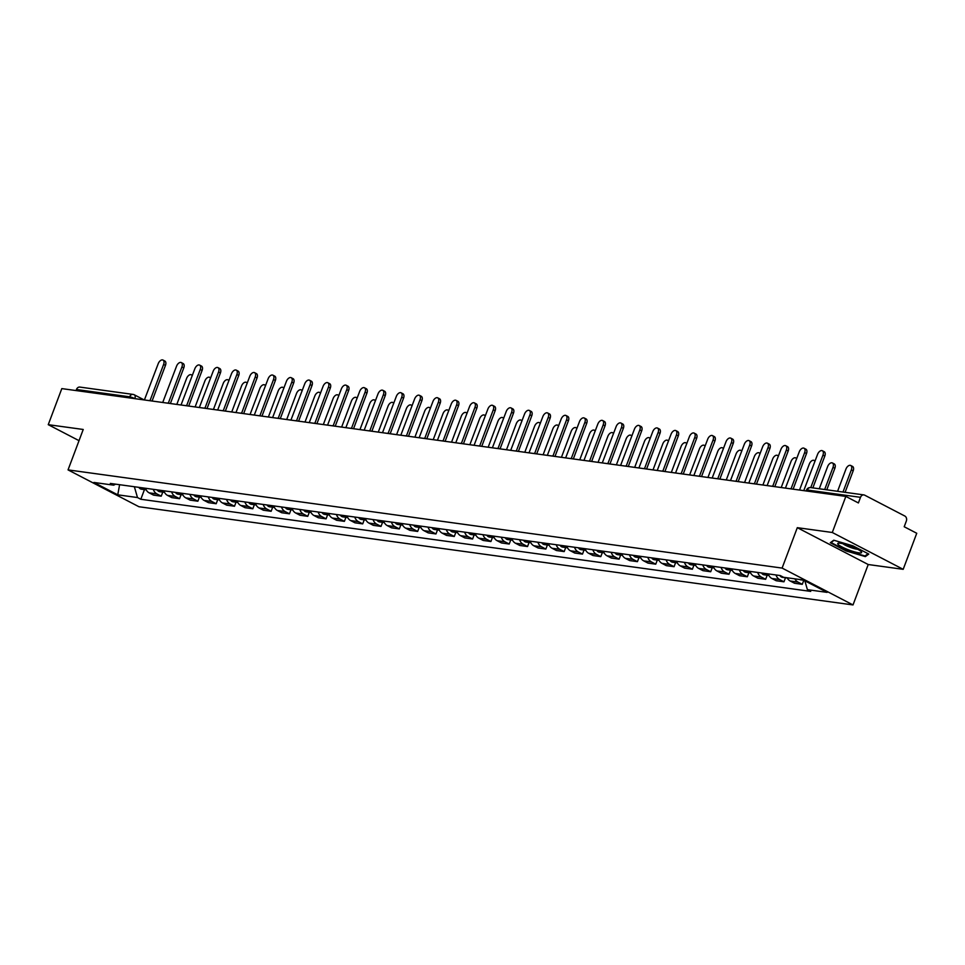 <?xml version="1.0" encoding="UTF-8"?>
<svg xmlns="http://www.w3.org/2000/svg" width="965" height="965" viewBox="0 0 965 965"><rect width="100%" height="100%" fill="white"/><g stroke="black" fill="none" stroke-linecap="round" stroke-linejoin="round"><path stroke-width="1.45" d="M903.192 569.326L832.288 532.487L845.847 496.42L61.808 388.606L48.25 424.672L83.231 429.473L68.045 469.895L138.948 506.734L853.012 604.934L868.211 564.525L903.192 569.326L916.75 533.271L904.205 526.745L906.316 521.124A3.92 3.124 97.8 0 0 904.832 516.034L864.7 495.178A3.92 3.124 97.8 0 0 863.88 494.912A3.92 3.124 97.8 0 0 860.503 497.325L807.319 490.015A3.92 0.651 -159.4 0 0 806.487 490.099L806.161 490.968M832.288 532.487L797.307 527.674L782.108 568.083L68.045 469.895M845.847 496.42L858.392 502.946L860.503 497.325M48.25 424.672L79.034 440.667M76.066 390.56L76.464 389.51A3.92 3.124 -82.2 0 1 79.842 387.086L133.025 394.408A3.92 3.124 97.8 0 0 129.648 396.82L76.464 389.51M145.546 488.278A9.035 7.201 97.8 0 0 149.165 492.862L153.495 495.105L161.239 496.167L156.921 493.923A9.035 7.201 -82.2 0 1 153.302 489.339M162.771 492.114L161.239 496.167M163.869 490.787A9.035 7.201 97.8 0 0 167.488 495.383L171.806 497.626L179.562 498.688L175.232 496.444A9.035 7.201 -82.2 0 1 171.613 491.861M181.082 494.635L179.562 498.688M182.18 493.308A9.035 7.201 97.8 0 0 185.799 497.892L190.129 500.147L197.873 501.209L193.543 498.965A9.035 7.201 -82.2 0 1 189.936 494.37M199.405 497.144L197.873 501.209M200.503 495.829A9.035 7.201 97.8 0 0 204.11 500.413L208.44 502.656L216.184 503.73L211.866 501.486A9.035 7.201 -82.2 0 1 208.247 496.891M217.716 499.665L216.184 503.73M218.814 498.35A9.035 7.201 97.8 0 0 222.433 502.934L226.751 505.178L234.507 506.251L230.177 503.995A9.035 7.201 -82.2 0 1 226.558 499.412M236.027 502.186L234.507 506.251M237.125 500.871A9.035 7.201 97.8 0 0 240.743 505.455L245.074 507.699L252.818 508.76L248.5 506.516A9.035 7.201 -82.2 0 1 244.881 501.933M254.35 504.707L252.818 508.76M255.448 503.38A9.035 7.201 97.8 0 0 259.066 507.976L263.385 510.22L271.141 511.281L266.81 509.038A9.035 7.201 -82.2 0 1 263.192 504.454M272.661 507.228L271.141 511.281M273.758 505.901A9.035 7.201 97.8 0 0 277.377 510.485L281.708 512.741L289.452 513.802L285.121 511.559A9.035 7.201 -82.2 0 1 281.503 506.963M290.972 509.737L289.452 513.802M292.069 508.422A9.035 7.201 97.8 0 0 295.688 513.006L300.019 515.262L307.763 516.323L303.444 514.08A9.035 7.201 -82.2 0 1 299.826 509.484M309.295 512.258L307.763 516.323M310.392 510.943A9.035 7.201 97.8 0 0 314.011 515.527L318.329 517.771L326.086 518.844L321.755 516.589A9.035 7.201 -82.2 0 1 318.136 512.005M327.605 514.779L326.086 518.844M328.703 513.464A9.035 7.201 97.8 0 0 332.322 518.048L336.652 520.292L344.396 521.353L340.066 519.11A9.035 7.201 -82.2 0 1 336.459 514.526M345.928 517.3L344.396 521.353M347.014 515.973A9.035 7.201 97.8 0 0 350.633 520.569L354.963 522.813L362.707 523.874L358.389 521.631A9.035 7.201 -82.2 0 1 354.77 517.047M364.239 519.821L362.707 523.874M365.337 518.495A9.035 7.201 97.8 0 0 368.956 523.078L373.274 525.334L381.03 526.395L376.7 524.152A9.035 7.201 -82.2 0 1 373.081 519.568M382.55 522.342L381.03 526.395M383.648 521.016A9.035 7.201 97.8 0 0 387.267 525.599L391.597 527.855L399.341 528.917L395.023 526.673A9.035 7.201 -82.2 0 1 391.404 522.077M400.873 524.851L399.341 528.917M401.971 523.537A9.035 7.201 97.8 0 0 405.59 528.12L409.908 530.364L417.664 531.438L413.334 529.182A9.035 7.201 -82.2 0 1 409.715 524.598M419.184 527.373L417.664 531.438M420.282 526.058A9.035 7.201 97.8 0 0 423.9 530.641L428.231 532.885L435.975 533.947L431.644 531.703A9.035 7.201 -82.2 0 1 428.026 527.119M437.495 529.894L435.975 533.947M438.593 528.567A9.035 7.201 97.8 0 0 442.211 533.163L446.542 535.406L454.286 536.468L449.967 534.224A9.035 7.201 -82.2 0 1 446.349 529.64M455.818 532.415L454.286 536.468M456.915 531.088A9.035 7.201 97.8 0 0 460.534 535.672L464.853 537.927L472.609 538.989L468.278 536.745A9.035 7.201 -82.2 0 1 464.66 532.161M474.129 534.936L472.609 538.989M475.226 533.609A9.035 7.201 97.8 0 0 478.845 538.193L483.175 540.448L490.92 541.51L486.589 539.266A9.035 7.201 -82.2 0 1 482.97 534.67M492.452 537.445L490.92 541.51M493.537 536.13A9.035 7.201 97.8 0 0 497.156 540.714L501.486 542.957L509.231 544.031L504.912 541.775A9.035 7.201 -82.2 0 1 501.293 537.191M510.762 539.966L509.231 544.031M511.86 538.651A9.035 7.201 97.8 0 0 515.479 543.235L519.797 545.478L527.553 546.54L523.223 544.296A9.035 7.201 -82.2 0 1 519.604 539.712M529.073 542.487L527.553 546.54M530.171 541.16A9.035 7.201 97.8 0 0 533.79 545.756L538.12 547.999L545.864 549.061L541.546 546.817A9.035 7.201 -82.2 0 1 537.927 542.234M547.396 545.008L545.864 549.061M548.494 543.681A9.035 7.201 97.8 0 0 552.113 548.265L556.431 550.52L564.187 551.582L559.857 549.338A9.035 7.201 -82.2 0 1 556.238 544.755M565.707 547.529L564.187 551.582M566.805 546.202A9.035 7.201 97.8 0 0 570.424 550.786L574.742 553.042L582.498 554.103L578.168 551.859A9.035 7.201 -82.2 0 1 574.549 547.264M584.018 550.038L582.498 554.103M585.116 548.723A9.035 7.201 97.8 0 0 588.734 553.307L593.065 555.551L600.809 556.624L596.491 554.368A9.035 7.201 -82.2 0 1 592.872 549.785M602.341 552.559L600.809 556.624M603.439 551.244A9.035 7.201 97.8 0 0 607.057 555.828L611.376 558.072L619.132 559.145L614.802 556.889A9.035 7.201 -82.2 0 1 611.183 552.306M620.652 555.08L619.132 559.145M621.75 553.753A9.035 7.201 97.8 0 0 625.368 558.349L629.699 560.593L637.443 561.654L633.112 559.41A9.035 7.201 -82.2 0 1 629.494 554.827M638.963 557.601L637.443 561.654M640.06 556.274A9.035 7.201 97.8 0 0 643.679 560.858L648.01 563.114L655.754 564.175L651.435 561.932A9.035 7.201 -82.2 0 1 647.817 557.348M657.286 560.122L655.754 564.175M658.383 558.795A9.035 7.201 97.8 0 0 662.002 563.379L666.32 565.635L674.077 566.696L669.746 564.453A9.035 7.201 -82.2 0 1 666.127 559.857M675.597 562.631L674.077 566.696M676.694 561.316A9.035 7.201 97.8 0 0 680.313 565.9L684.643 568.144L692.388 569.217L688.069 566.962A9.035 7.201 -82.2 0 1 684.45 562.378M693.919 565.152L692.388 569.217M695.017 563.837A9.035 7.201 97.8 0 0 698.636 568.421L702.954 570.665L710.698 571.738L706.38 569.483A9.035 7.201 -82.2 0 1 702.761 564.899M712.23 567.673L710.698 571.738M713.328 566.346A9.035 7.201 97.8 0 0 716.947 570.942L721.265 573.186L729.021 574.247L724.691 572.004A9.035 7.201 -82.2 0 1 721.072 567.42M730.541 570.194L729.021 574.247M731.639 568.868A9.035 7.201 97.8 0 0 735.258 573.451L739.588 575.707L747.332 576.768L743.014 574.525A9.035 7.201 -82.2 0 1 739.395 569.941M748.864 572.715L747.332 576.768M749.962 571.389A9.035 7.201 97.8 0 0 753.581 575.972L757.899 578.228L765.655 579.29L761.325 577.046A9.035 7.201 -82.2 0 1 757.706 572.45M767.175 575.224L765.655 579.29M768.273 573.91A9.035 7.201 97.8 0 0 771.891 578.493L776.222 580.737L783.966 581.811L779.636 579.555A9.035 7.201 -82.2 0 1 776.017 574.971M785.486 577.745L783.966 581.811M787.138 577.77A9.035 7.201 97.8 0 0 790.202 581.014L794.533 583.258L802.277 584.332L797.958 582.076A9.035 7.201 -82.2 0 1 794.883 578.843M803.809 580.267L802.277 584.332M134.364 486.734L137.488 497.542L117.754 494.828L93.931 482.452L113.665 485.166L115.619 484.153M137.488 497.542L140.818 499.267L810.733 591.4L807.403 589.663L827.126 592.377L803.302 580.001L783.58 577.287L780.251 575.55L110.324 483.429L113.665 485.166M853.012 604.934L782.108 568.083M868.211 564.525L797.307 527.674M852.976 545.864L833.736 540.195L830.31 542.74L846.112 550.955L865.34 556.612L868.777 554.067L852.976 545.864M144.448 489.593L140.818 499.267M807.403 589.663L804.834 580.797M117.754 494.828L119.612 484.707M865.81 555.394L865.34 556.612M150.045 400.559L163.616 364.444A4.511 2.618 -62.5 0 0 163.001 360.066L164.846 361.019A4.511 2.618 117.5 0 1 165.461 365.397L152.072 401.018M163.001 360.066A4.511 2.618 -62.5 0 0 158.212 363.696L144.412 399.92A3.92 2.28 -62.5 0 0 144.062 399.92M143.097 487.94A4.909 3.908 97.8 0 0 145.655 489.762A4.909 3.908 97.8 0 0 146.185 489.786M138.864 487.349A4.909 3.908 97.8 0 0 141.421 489.183L145.655 489.762M192.192 375.795A4.511 2.618 -62.5 0 0 191.359 374.806A4.511 2.618 -62.5 0 0 186.583 378.437L176.812 404.419M145.088 488.206A4.909 3.908 97.8 0 0 145.908 489.219M168.356 403.081L181.927 366.965A4.511 2.618 -62.5 0 0 181.311 362.587L183.157 363.54A4.511 2.618 117.5 0 1 183.772 367.918L170.383 403.539M181.311 362.587A4.511 2.618 -62.5 0 0 176.535 366.218L162.735 402.441A3.92 2.28 -62.5 0 0 162.385 402.429M186.667 405.59L200.25 369.486A4.511 2.618 -62.5 0 0 199.622 365.108L201.468 366.061A4.511 2.618 117.5 0 1 202.095 370.439L188.706 406.048M199.622 365.108A4.511 2.618 -62.5 0 0 194.846 368.739L181.046 404.962A3.92 2.28 -62.5 0 0 180.696 404.95M847.68 549.531A12.762 2.111 -159.4 0 0 861.323 551.763A12.762 2.111 -159.4 0 0 851.685 546.552A12.762 2.111 -159.4 0 0 838.464 543.174A12.762 2.111 -159.4 0 0 847.68 549.531M842.915 543.729A8.733 1.448 -159.4 0 0 849.116 546.914A8.733 1.448 -159.4 0 0 857.62 549.254M868.078 553.705L864.99 555.997L846.353 550.508L831.046 542.559L834.086 540.291M161.408 490.449A4.909 3.908 97.8 0 0 163.966 492.271A4.909 3.908 97.8 0 0 164.496 492.307M157.186 489.87A4.909 3.908 97.8 0 0 159.744 491.692L163.966 492.271M210.503 378.316A4.511 2.618 -62.5 0 0 209.67 377.327A4.511 2.618 -62.5 0 0 204.894 380.958L195.123 406.941M163.399 490.727A4.909 3.908 97.8 0 0 164.219 491.728M179.719 492.97A4.909 3.908 97.8 0 0 182.276 494.792A4.909 3.908 97.8 0 0 182.819 494.828M175.497 492.391A4.909 3.908 97.8 0 0 178.055 494.213L182.276 494.792M228.826 380.837A4.511 2.618 -62.5 0 0 227.993 379.836A4.511 2.618 -62.5 0 0 223.204 383.479L213.446 409.45M181.722 493.248A4.909 3.908 97.8 0 0 182.542 494.249M204.99 408.111L218.56 371.995A4.511 2.618 -62.5 0 0 217.945 367.617L219.791 368.582A4.511 2.618 117.5 0 1 220.406 372.96L207.017 408.569M217.945 367.617A4.511 2.618 -62.5 0 0 213.156 371.26L199.357 407.483A3.92 2.28 -62.5 0 0 199.019 407.471M223.301 410.632L236.871 374.517A4.511 2.618 -62.5 0 0 236.256 370.138L238.102 371.103A4.511 2.618 117.5 0 1 238.717 375.481L225.34 411.09M236.256 370.138A4.511 2.618 -62.5 0 0 231.479 373.781L217.68 409.992A3.92 2.28 -62.5 0 0 217.33 409.992M241.624 413.153L255.194 377.038A4.511 2.618 -62.5 0 0 254.579 372.659L256.413 373.624A4.511 2.618 117.5 0 1 257.04 377.991L243.65 413.611M254.579 372.659A4.511 2.618 -62.5 0 0 249.79 376.29L235.991 412.513A3.92 2.28 -62.5 0 0 235.641 412.513M198.042 495.491A4.909 3.908 97.8 0 0 200.599 497.313A4.909 3.908 97.8 0 0 201.13 497.337M193.808 494.912A4.909 3.908 97.8 0 0 196.365 496.734L200.599 497.313M247.137 383.358A4.511 2.618 -62.5 0 0 246.304 382.357A4.511 2.618 -62.5 0 0 241.527 386L231.757 411.971M200.032 495.769A4.909 3.908 97.8 0 0 200.853 496.77M216.353 498.012A4.909 3.908 97.8 0 0 218.91 499.834A4.909 3.908 97.8 0 0 219.441 499.858M212.131 497.433A4.909 3.908 97.8 0 0 214.688 499.255L218.91 499.834M265.459 385.879A4.511 2.618 -62.5 0 0 264.615 384.878A4.511 2.618 -62.5 0 0 259.838 388.509L250.08 414.492M218.355 498.278A4.909 3.908 97.8 0 0 219.164 499.291M234.664 500.533A4.909 3.908 97.8 0 0 237.233 502.355A4.909 3.908 97.8 0 0 237.764 502.379M230.442 499.942A4.909 3.908 97.8 0 0 232.999 501.776L237.233 502.355M283.77 388.388A4.511 2.618 -62.5 0 0 282.938 387.399A4.511 2.618 -62.5 0 0 278.149 391.03L268.391 417.013M236.666 500.799A4.909 3.908 97.8 0 0 237.487 501.812M259.935 415.674L273.505 379.559A4.511 2.618 -62.5 0 0 272.89 375.18L274.736 376.133A4.511 2.618 117.5 0 1 275.351 380.512L261.961 416.132M272.89 375.18A4.511 2.618 -62.5 0 0 268.113 378.811L254.302 415.034A3.92 2.28 -62.5 0 0 253.964 415.022M252.987 503.042A4.909 3.908 97.8 0 0 255.544 504.876A4.909 3.908 97.8 0 0 256.075 504.9M248.753 502.463A4.909 3.908 97.8 0 0 251.31 504.285L255.544 504.876M302.081 390.909A4.511 2.618 -62.5 0 0 301.249 389.92A4.511 2.618 -62.5 0 0 296.472 393.551L286.702 419.534M254.977 503.32A4.909 3.908 97.8 0 0 255.797 504.321M278.246 418.183L291.828 382.08A4.511 2.618 -62.5 0 0 291.201 377.701L293.046 378.654A4.511 2.618 117.5 0 1 293.662 383.033L280.284 418.641M291.201 377.701A4.511 2.618 -62.5 0 0 286.424 381.332L272.625 417.556A3.92 2.28 -62.5 0 0 272.275 417.543M271.298 505.564A4.909 3.908 97.8 0 0 273.855 507.385A4.909 3.908 97.8 0 0 274.386 507.421M267.076 504.985A4.909 3.908 97.8 0 0 269.633 506.806L273.855 507.385M320.404 393.431A4.511 2.618 -62.5 0 0 319.572 392.429A4.511 2.618 -62.5 0 0 314.783 396.072L305.024 422.043M273.3 505.841A4.909 3.908 97.8 0 0 274.12 506.842M296.569 420.704L310.139 384.589A4.511 2.618 -62.5 0 0 309.524 380.222L311.369 381.175A4.511 2.618 117.5 0 1 311.984 385.554L298.595 421.162M309.524 380.222A4.511 2.618 -62.5 0 0 304.735 383.853L290.935 420.077A3.92 2.28 -62.5 0 0 290.586 420.065M289.621 508.085A4.909 3.908 97.8 0 0 292.178 509.906A4.909 3.908 97.8 0 0 292.709 509.93M285.387 507.506A4.909 3.908 97.8 0 0 287.944 509.327L292.178 509.906M338.715 395.952A4.511 2.618 -62.5 0 0 337.883 394.95A4.511 2.618 -62.5 0 0 333.106 398.593L323.335 424.564M291.611 508.362A4.909 3.908 97.8 0 0 292.431 509.363M314.88 423.225L328.45 387.11A4.511 2.618 -62.5 0 0 327.835 382.731L329.68 383.696A4.511 2.618 117.5 0 1 330.295 388.075L316.906 423.683M327.835 382.731A4.511 2.618 -62.5 0 0 323.058 386.374L309.258 422.598A3.92 2.28 -62.5 0 0 308.909 422.586M307.932 510.606A4.909 3.908 97.8 0 0 310.489 512.427A4.909 3.908 97.8 0 0 311.019 512.451M303.71 510.027A4.909 3.908 97.8 0 0 306.267 511.848L310.489 512.427M357.026 398.473A4.511 2.618 -62.5 0 0 356.194 397.471A4.511 2.618 -62.5 0 0 351.417 401.102L341.646 427.085M309.922 510.871A4.909 3.908 97.8 0 0 310.742 511.884M333.19 425.746L346.773 389.631A4.511 2.618 -62.5 0 0 346.145 385.252L347.991 386.217A4.511 2.618 117.5 0 1 348.618 390.584L335.229 426.204M346.145 385.252A4.511 2.618 -62.5 0 0 341.369 388.883L327.569 425.107A3.92 2.28 -62.5 0 0 327.219 425.107M351.513 428.267L365.084 392.152A4.511 2.618 -62.5 0 0 364.468 387.773L366.314 388.726A4.511 2.618 117.5 0 1 366.929 393.105L353.54 428.725M364.468 387.773A4.511 2.618 -62.5 0 0 359.68 391.404L345.88 427.628A3.92 2.28 -62.5 0 0 345.53 427.616M369.824 430.776L383.394 394.673A4.511 2.618 -62.5 0 0 382.779 390.294L384.625 391.247A4.511 2.618 117.5 0 1 385.24 395.626L371.863 431.234M382.779 390.294A4.511 2.618 -62.5 0 0 378.003 393.925L364.203 430.149A3.92 2.28 -62.5 0 0 363.853 430.137M388.147 433.297L401.717 397.182A4.511 2.618 -62.5 0 0 401.102 392.815L402.936 393.768A4.511 2.618 117.5 0 1 403.563 398.147L390.174 433.755M401.102 392.815A4.511 2.618 -62.5 0 0 396.313 396.446L382.514 432.67A3.92 2.28 -62.5 0 0 382.164 432.658M406.458 435.818L420.028 399.703A4.511 2.618 -62.5 0 0 419.413 395.324L421.259 396.289A4.511 2.618 117.5 0 1 421.874 400.668L408.485 436.276M419.413 395.324A4.511 2.618 -62.5 0 0 414.624 398.967L400.825 435.191A3.92 2.28 -62.5 0 0 400.487 435.179M424.769 438.339L438.351 402.224A4.511 2.618 -62.5 0 0 437.724 397.845L439.57 398.81A4.511 2.618 117.5 0 1 440.185 403.177L426.807 438.798M437.724 397.845A4.511 2.618 -62.5 0 0 432.947 401.476L419.148 437.7A3.92 2.28 -62.5 0 0 418.798 437.7M326.242 513.127A4.909 3.908 97.8 0 0 328.8 514.948A4.909 3.908 97.8 0 0 329.342 514.972M322.02 512.536A4.909 3.908 97.8 0 0 324.578 514.369L328.8 514.948M375.349 400.982A4.511 2.618 -62.5 0 0 374.517 399.993A4.511 2.618 -62.5 0 0 369.728 403.623L359.969 429.606M328.245 513.392A4.909 3.908 97.8 0 0 329.065 514.405M344.565 515.636A4.909 3.908 97.8 0 0 347.123 517.469A4.909 3.908 97.8 0 0 347.653 517.493M340.331 515.057A4.909 3.908 97.8 0 0 342.889 516.878L347.123 517.469M393.66 403.503A4.511 2.618 -62.5 0 0 392.827 402.514A4.511 2.618 -62.5 0 0 388.051 406.144L378.28 432.127M346.556 515.913A4.909 3.908 97.8 0 0 347.376 516.926M362.876 518.157A4.909 3.908 97.8 0 0 365.433 519.978A4.909 3.908 97.8 0 0 365.964 520.014M358.654 517.578A4.909 3.908 97.8 0 0 361.212 519.399L365.433 519.978M411.971 406.024A4.511 2.618 -62.5 0 0 411.138 405.035A4.511 2.618 -62.5 0 0 406.362 408.665L396.603 434.636M364.867 518.434A4.909 3.908 97.8 0 0 365.687 519.435M381.187 520.678A4.909 3.908 97.8 0 0 383.744 522.499A4.909 3.908 97.8 0 0 384.287 522.523M376.965 520.099A4.909 3.908 97.8 0 0 379.522 521.92L383.744 522.499M430.294 408.545A4.511 2.618 -62.5 0 0 429.461 407.544A4.511 2.618 -62.5 0 0 424.672 411.187L414.914 437.157M383.189 520.955A4.909 3.908 97.8 0 0 384.01 521.956M399.51 523.199A4.909 3.908 97.8 0 0 402.067 525.02A4.909 3.908 97.8 0 0 402.598 525.044M395.276 522.62A4.909 3.908 97.8 0 0 397.833 524.441L402.067 525.02M448.604 411.066A4.511 2.618 -62.5 0 0 447.772 410.065A4.511 2.618 -62.5 0 0 442.995 413.695L433.225 439.678M401.5 523.476A4.909 3.908 97.8 0 0 402.321 524.478M417.821 525.72A4.909 3.908 97.8 0 0 420.378 527.541A4.909 3.908 97.8 0 0 420.909 527.566M413.599 525.129A4.909 3.908 97.8 0 0 416.156 526.962L420.378 527.541M466.927 413.575A4.511 2.618 -62.5 0 0 466.095 412.586A4.511 2.618 -62.5 0 0 461.306 416.217L451.548 442.199M419.823 525.985A4.909 3.908 97.8 0 0 420.631 526.999M443.092 440.86L456.662 404.745A4.511 2.618 -62.5 0 0 456.047 400.366L457.893 401.319A4.511 2.618 117.5 0 1 458.508 405.698L445.118 441.319M456.047 400.366A4.511 2.618 -62.5 0 0 451.258 403.997L437.459 440.221A3.92 2.28 -62.5 0 0 437.109 440.209M436.144 528.229A4.909 3.908 97.8 0 0 438.701 530.062A4.909 3.908 97.8 0 0 439.232 530.087M431.91 527.65A4.909 3.908 97.8 0 0 434.467 529.471L438.701 530.062M485.238 416.096A4.511 2.618 -62.5 0 0 484.406 415.107A4.511 2.618 -62.5 0 0 479.629 418.738L469.858 444.72M438.134 528.506A4.909 3.908 97.8 0 0 438.954 529.52M461.403 443.369L474.973 407.266A4.511 2.618 -62.5 0 0 474.358 402.887L476.203 403.84A4.511 2.618 117.5 0 1 476.819 408.219L463.429 443.828M474.358 402.887A4.511 2.618 -62.5 0 0 469.581 406.518L455.782 442.742A3.92 2.28 -62.5 0 0 455.432 442.73M454.455 530.75A4.909 3.908 97.8 0 0 457.012 532.571A4.909 3.908 97.8 0 0 457.543 532.608M450.221 530.171A4.909 3.908 97.8 0 0 452.79 531.992L457.012 532.571M503.549 418.617A4.511 2.618 -62.5 0 0 502.717 417.628A4.511 2.618 -62.5 0 0 497.94 421.259L488.169 447.241M456.445 531.027A4.909 3.908 97.8 0 0 457.265 532.029M479.714 445.89L493.296 409.775A4.511 2.618 -62.5 0 0 492.669 405.409L494.514 406.362A4.511 2.618 117.5 0 1 495.142 410.74L481.752 446.349M492.669 405.409A4.511 2.618 -62.5 0 0 487.892 409.039L474.092 445.263A3.92 2.28 -62.5 0 0 473.743 445.251M472.766 533.271A4.909 3.908 97.8 0 0 475.323 535.093A4.909 3.908 97.8 0 0 475.854 535.117M468.544 532.692A4.909 3.908 97.8 0 0 471.101 534.514L475.323 535.093M521.872 421.138A4.511 2.618 -62.5 0 0 521.04 420.137A4.511 2.618 -62.5 0 0 516.251 423.78L506.492 449.75M474.768 533.548A4.909 3.908 97.8 0 0 475.588 534.55M498.036 448.411L511.607 412.296A4.511 2.618 -62.5 0 0 510.992 407.918L512.837 408.883A4.511 2.618 117.5 0 1 513.452 413.261L500.063 448.87M510.992 407.918A4.511 2.618 -62.5 0 0 506.203 411.56L492.403 447.784A3.92 2.28 -62.5 0 0 492.054 447.772M491.089 535.792A4.909 3.908 97.8 0 0 493.646 537.614A4.909 3.908 97.8 0 0 494.177 537.638M486.855 535.213A4.909 3.908 97.8 0 0 489.412 537.035L493.646 537.614M540.183 423.659A4.511 2.618 -62.5 0 0 539.351 422.658A4.511 2.618 -62.5 0 0 534.574 426.289L524.803 452.271M493.079 536.07A4.909 3.908 97.8 0 0 493.899 537.071M516.347 450.932L529.918 414.817A4.511 2.618 -62.5 0 0 529.303 410.439L531.148 411.404A4.511 2.618 117.5 0 1 531.763 415.77L518.386 451.391M529.303 410.439A4.511 2.618 -62.5 0 0 524.526 414.082L510.726 450.293A3.92 2.28 -62.5 0 0 510.376 450.293M509.399 538.313A4.909 3.908 97.8 0 0 511.957 540.135A4.909 3.908 97.8 0 0 512.487 540.159M505.178 537.722A4.909 3.908 97.8 0 0 507.735 539.556L511.957 540.135M558.494 426.168A4.511 2.618 -62.5 0 0 557.661 425.179A4.511 2.618 -62.5 0 0 552.885 428.81L543.114 454.792M511.39 538.579A4.909 3.908 97.8 0 0 512.21 539.592M534.67 453.454L548.241 417.338A4.511 2.618 -62.5 0 0 547.625 412.96L549.459 413.913A4.511 2.618 117.5 0 1 550.086 418.291L536.697 453.912M547.625 412.96A4.511 2.618 -62.5 0 0 542.837 416.591L529.037 452.814A3.92 2.28 -62.5 0 0 528.687 452.802M527.71 540.822A4.909 3.908 97.8 0 0 530.268 542.656A4.909 3.908 97.8 0 0 530.81 542.68M523.488 540.243A4.909 3.908 97.8 0 0 526.046 542.065L530.268 542.656M576.817 428.689A4.511 2.618 -62.5 0 0 575.984 427.7A4.511 2.618 -62.5 0 0 571.196 431.331L561.437 457.314M529.713 541.1A4.909 3.908 97.8 0 0 530.533 542.113M552.981 455.963L566.552 419.859A4.511 2.618 -62.5 0 0 565.936 415.481L567.782 416.434A4.511 2.618 117.5 0 1 568.397 420.812L555.008 456.421M565.936 415.481A4.511 2.618 -62.5 0 0 561.148 419.112L547.348 455.335A3.92 2.28 -62.5 0 0 547.01 455.323M546.033 543.343A4.909 3.908 97.8 0 0 548.59 545.165A4.909 3.908 97.8 0 0 549.121 545.201M541.799 542.764A4.909 3.908 97.8 0 0 544.356 544.586L548.59 545.165M595.128 431.21A4.511 2.618 -62.5 0 0 594.295 430.221A4.511 2.618 -62.5 0 0 589.519 433.852L579.748 459.835M548.024 543.621A4.909 3.908 97.8 0 0 548.844 544.622M571.292 458.484L584.874 422.368A4.511 2.618 -62.5 0 0 584.247 418.002L586.093 418.955A4.511 2.618 117.5 0 1 586.708 423.333L573.331 458.942M584.247 418.002A4.511 2.618 -62.5 0 0 579.47 421.633L565.671 457.856A3.92 2.28 -62.5 0 0 565.321 457.844M564.344 545.864A4.909 3.908 97.8 0 0 566.901 547.686A4.909 3.908 97.8 0 0 567.432 547.71M560.122 545.285A4.909 3.908 97.8 0 0 562.679 547.107L566.901 547.686M613.451 433.731A4.511 2.618 -62.5 0 0 612.618 432.73A4.511 2.618 -62.5 0 0 607.829 436.373L598.071 462.344M566.346 546.142A4.909 3.908 97.8 0 0 567.155 547.143M589.615 461.005L603.185 424.89A4.511 2.618 -62.5 0 0 602.57 420.511L604.404 421.476A4.511 2.618 117.5 0 1 605.031 425.855L591.642 461.463M602.57 420.511A4.511 2.618 -62.5 0 0 597.781 424.154L583.982 460.377A3.92 2.28 -62.5 0 0 583.632 460.365M582.655 548.385A4.909 3.908 97.8 0 0 585.224 550.207A4.909 3.908 97.8 0 0 585.755 550.231M578.433 547.806A4.909 3.908 97.8 0 0 580.99 549.628L585.224 550.207M631.761 436.252A4.511 2.618 -62.5 0 0 630.929 435.251A4.511 2.618 -62.5 0 0 626.14 438.882L616.382 464.865M584.657 548.663A4.909 3.908 97.8 0 0 585.478 549.664M607.926 463.526L621.496 427.411A4.511 2.618 -62.5 0 0 620.881 423.032L622.727 423.997A4.511 2.618 117.5 0 1 623.342 428.376L609.952 463.984M620.881 423.032A4.511 2.618 -62.5 0 0 616.104 426.675L602.305 462.886A3.92 2.28 -62.5 0 0 601.955 462.886M600.978 550.906A4.909 3.908 97.8 0 0 603.535 552.728A4.909 3.908 97.8 0 0 604.066 552.752M596.744 550.315A4.909 3.908 97.8 0 0 599.313 552.149L603.535 552.728M650.072 438.761A4.511 2.618 -62.5 0 0 649.24 437.772A4.511 2.618 -62.5 0 0 644.463 441.403L634.693 467.386M602.968 551.172A4.909 3.908 97.8 0 0 603.788 552.185M626.237 466.047L639.819 429.932A4.511 2.618 -62.5 0 0 639.192 425.553L641.037 426.506A4.511 2.618 117.5 0 1 641.665 430.885L628.275 466.505M639.192 425.553A4.511 2.618 -62.5 0 0 634.415 429.184L620.616 465.407A3.92 2.28 -62.5 0 0 620.266 465.395M619.289 553.415A4.909 3.908 97.8 0 0 621.846 555.249A4.909 3.908 97.8 0 0 622.377 555.273M615.067 552.836A4.909 3.908 97.8 0 0 617.624 554.658L621.846 555.249M668.395 441.282A4.511 2.618 -62.5 0 0 667.563 440.293A4.511 2.618 -62.5 0 0 662.774 443.924L653.016 469.907M621.291 553.693A4.909 3.908 97.8 0 0 622.111 554.706M644.56 468.556L658.13 432.453A4.511 2.618 -62.5 0 0 657.515 428.074L659.36 429.027A4.511 2.618 117.5 0 1 659.976 433.406L646.586 469.026M657.515 428.074A4.511 2.618 -62.5 0 0 652.726 431.705L638.926 467.929A3.92 2.28 -62.5 0 0 638.577 467.916M637.612 555.937A4.909 3.908 97.8 0 0 640.169 557.758A4.909 3.908 97.8 0 0 640.7 557.794M633.378 555.357A4.909 3.908 97.8 0 0 635.935 557.179L640.169 557.758M686.706 443.804A4.511 2.618 -62.5 0 0 685.874 442.814A4.511 2.618 -62.5 0 0 681.097 446.445L671.326 472.428M639.602 556.214A4.909 3.908 97.8 0 0 640.422 557.215M662.871 471.077L676.441 434.974A4.511 2.618 -62.5 0 0 675.826 430.595L677.671 431.548A4.511 2.618 117.5 0 1 678.286 435.927L664.909 471.535M675.826 430.595A4.511 2.618 -62.5 0 0 671.049 434.226L657.249 470.45A3.92 2.28 -62.5 0 0 656.9 470.438M655.923 558.458A4.909 3.908 97.8 0 0 658.48 560.279A4.909 3.908 97.8 0 0 659.011 560.303M651.701 557.879A4.909 3.908 97.8 0 0 654.258 559.7L658.48 560.279M705.017 446.325A4.511 2.618 -62.5 0 0 704.185 445.323A4.511 2.618 -62.5 0 0 699.408 448.966L689.637 474.937M657.913 558.735A4.909 3.908 97.8 0 0 658.733 559.736M681.194 473.598L694.764 437.483A4.511 2.618 -62.5 0 0 694.149 433.104L695.982 434.069A4.511 2.618 117.5 0 1 696.609 438.448L683.22 474.056M694.149 433.104A4.511 2.618 -62.5 0 0 689.36 436.747L675.56 472.971A3.92 2.28 -62.5 0 0 675.211 472.959M674.233 560.979A4.909 3.908 97.8 0 0 676.791 562.8A4.909 3.908 97.8 0 0 677.333 562.824M670.012 560.4A4.909 3.908 97.8 0 0 672.569 562.221L676.791 562.8M723.34 448.846A4.511 2.618 -62.5 0 0 722.508 447.844A4.511 2.618 -62.5 0 0 717.719 451.487L707.96 477.458M676.236 561.256A4.909 3.908 97.8 0 0 677.056 562.257M699.504 476.119L713.075 440.004A4.511 2.618 -62.5 0 0 712.46 435.625L714.305 436.59A4.511 2.618 117.5 0 1 714.92 440.969L701.531 476.577M712.46 435.625A4.511 2.618 -62.5 0 0 707.671 439.268L693.871 475.48A3.92 2.28 -62.5 0 0 693.533 475.48M692.556 563.5A4.909 3.908 97.8 0 0 695.114 565.321A4.909 3.908 97.8 0 0 695.644 565.345M688.322 562.909A4.909 3.908 97.8 0 0 690.88 564.742L695.114 565.321M741.651 451.355A4.511 2.618 -62.5 0 0 740.818 450.366A4.511 2.618 -62.5 0 0 736.042 453.996L726.271 479.979M694.547 563.765A4.909 3.908 97.8 0 0 695.367 564.778M717.815 478.64L731.398 442.525A4.511 2.618 -62.5 0 0 730.77 438.146L732.616 439.099A4.511 2.618 117.5 0 1 733.231 443.478L719.854 479.098M730.77 438.146A4.511 2.618 -62.5 0 0 725.994 441.777L712.194 478.001A3.92 2.28 -62.5 0 0 711.844 477.989M710.867 566.009A4.909 3.908 97.8 0 0 713.425 567.842A4.909 3.908 97.8 0 0 713.955 567.866M706.645 565.43A4.909 3.908 97.8 0 0 709.203 567.251L713.425 567.842M759.974 453.876A4.511 2.618 -62.5 0 0 759.141 452.887A4.511 2.618 -62.5 0 0 754.353 456.517L744.594 482.5M712.87 566.286A4.909 3.908 97.8 0 0 713.678 567.299M736.138 481.149L749.708 445.046A4.511 2.618 -62.5 0 0 749.093 440.667L750.927 441.62A4.511 2.618 117.5 0 1 751.554 445.999L738.165 481.619M749.093 440.667A4.511 2.618 -62.5 0 0 744.304 444.298L730.505 480.522A3.92 2.28 -62.5 0 0 730.155 480.51M729.178 568.53A4.909 3.908 97.8 0 0 731.747 570.351A4.909 3.908 97.8 0 0 732.278 570.387M724.956 567.951A4.909 3.908 97.8 0 0 727.514 569.772L731.747 570.351M778.285 456.397A4.511 2.618 -62.5 0 0 777.452 455.408A4.511 2.618 -62.5 0 0 772.663 459.038L762.905 485.021M731.18 568.807A4.909 3.908 97.8 0 0 732.001 569.808M754.449 483.67L768.019 447.567A4.511 2.618 -62.5 0 0 767.404 443.188L769.25 444.141A4.511 2.618 117.5 0 1 769.865 448.52L756.476 484.128M767.404 443.188A4.511 2.618 -62.5 0 0 762.627 446.819L748.828 483.043A3.92 2.28 -62.5 0 0 748.478 483.031M747.501 571.051A4.909 3.908 97.8 0 0 750.058 572.872A4.909 3.908 97.8 0 0 750.589 572.896M743.267 570.472A4.909 3.908 97.8 0 0 745.836 572.293L750.058 572.872M796.595 458.918A4.511 2.618 -62.5 0 0 795.763 457.917A4.511 2.618 -62.5 0 0 790.986 461.56L781.216 487.53M749.491 571.328A4.909 3.908 97.8 0 0 750.312 572.329M772.76 486.191L786.342 450.076A4.511 2.618 -62.5 0 0 785.715 445.697L787.561 446.662A4.511 2.618 117.5 0 1 788.176 451.041L774.799 486.649M785.715 445.697A4.511 2.618 -62.5 0 0 780.938 449.34L767.139 485.564A3.92 2.28 -62.5 0 0 766.789 485.552M765.812 573.572A4.909 3.908 97.8 0 0 768.369 575.393A4.909 3.908 97.8 0 0 768.9 575.417M761.59 572.993A4.909 3.908 97.8 0 0 764.147 574.814L768.369 575.393M814.918 461.439A4.511 2.618 -62.5 0 0 814.086 460.438A4.511 2.618 -62.5 0 0 809.297 464.081L799.539 490.051M767.814 573.849A4.909 3.908 97.8 0 0 768.635 574.851M791.083 488.712L804.653 452.597A4.511 2.618 -62.5 0 0 804.038 448.218L805.884 449.183A4.511 2.618 117.5 0 1 806.499 453.562L793.109 489.171M804.038 448.218A4.511 2.618 -62.5 0 0 799.249 451.861L785.45 488.073A3.92 2.28 -62.5 0 0 785.1 488.073M785.631 577.565A4.909 3.908 97.8 0 0 786.692 577.914A4.909 3.908 97.8 0 0 787.223 577.938M779.901 575.502A4.909 3.908 97.8 0 0 782.458 577.335L786.692 577.914M824.677 489.52L833.012 467.337A4.511 2.618 -62.5 0 0 832.397 462.959A4.511 2.618 -62.5 0 0 827.62 466.59L819.273 488.772M832.397 462.959L834.243 463.912A4.511 2.618 117.5 0 1 834.858 468.29L826.776 489.81M810.757 487.602L822.964 455.118A4.511 2.618 -62.5 0 0 822.349 450.739L824.194 451.692A4.511 2.618 117.5 0 1 824.81 456.071L812.856 487.892M822.349 450.739A4.511 2.618 -62.5 0 0 817.572 454.37L803.773 490.594A3.92 2.28 -62.5 0 0 803.423 490.582M799.72 579.507A4.909 3.908 97.8 0 0 800.781 579.844L803.821 580.267M842.988 492.041L851.335 469.858A4.511 2.618 -62.5 0 0 850.708 465.48A4.511 2.618 -62.5 0 0 845.931 469.111L837.596 491.294M850.708 465.48L852.553 466.433A4.511 2.618 117.5 0 1 853.181 470.811L845.087 492.331M134.919 398.654L134.835 398.617A3.92 0.651 -159.4 0 0 129.648 396.82L129.25 397.882M134.823 398.642L134.835 398.617A3.92 2.28 117.5 0 0 134.304 394.806A3.92 3.92 0 0 0 133.025 394.408A3.92 3.124 97.8 0 1 133.845 394.673A3.92 2.28 117.5 0 1 134.304 394.806L144.123 399.908M779.636 579.555L771.891 578.493M761.325 577.046L753.581 575.972M743.014 574.525L735.258 573.451M724.691 572.004L716.947 570.942M706.38 569.483L698.636 568.421M688.069 566.962L680.313 565.9M669.746 564.453L662.002 563.379M651.435 561.932L643.679 560.858M633.112 559.41L625.368 558.349M614.802 556.889L607.057 555.828M596.491 554.368L588.734 553.307M578.168 551.859L570.424 550.786M559.857 549.338L552.113 548.265M541.546 546.817L533.79 545.756M523.223 544.296L515.479 543.235M504.912 541.775L497.156 540.714M486.589 539.266L478.845 538.193M468.278 536.745L460.534 535.672M449.967 534.224L442.211 533.163M431.644 531.703L423.9 530.641M413.334 529.182L405.59 528.12M395.023 526.673L387.267 525.599M376.7 524.152L368.956 523.078M358.389 521.631L350.633 520.569M340.066 519.11L332.322 518.048M321.755 516.589L314.011 515.527M303.444 514.08L295.688 513.006M285.121 511.559L277.377 510.485M266.81 509.038L259.066 507.976M248.5 506.516L240.743 505.455M230.177 503.995L222.433 502.934M211.866 501.486L204.11 500.413M193.543 498.965L185.799 497.892M175.232 496.444L167.488 495.383M156.921 493.923L149.165 492.862M797.958 582.076L790.202 581.014M148.791 400.559A3.92 3.92 0 0 1 151.107 400.885A3.92 2.28 -62.5 0 0 150.805 400.813M222.059 410.644A3.92 3.92 0 0 1 224.375 410.957A3.92 2.28 -62.5 0 0 224.061 410.885M277.003 418.195A3.92 3.92 0 0 1 279.319 418.508A3.92 2.28 -62.5 0 0 279.018 418.448M331.948 425.746A3.92 3.92 0 0 1 334.264 426.072A3.92 2.28 -62.5 0 0 333.962 425.999M386.893 433.309A3.92 3.92 0 0 1 389.209 433.623A3.92 2.28 -62.5 0 0 388.907 433.55M441.837 440.86A3.92 3.92 0 0 1 444.153 441.186A3.92 2.28 -62.5 0 0 443.852 441.114M496.782 448.423A3.92 3.92 0 0 1 499.11 448.737A3.92 2.28 -62.5 0 0 498.796 448.665M515.105 450.932A3.92 3.92 0 0 1 517.421 451.258A3.92 2.28 -62.5 0 0 517.107 451.186M570.05 458.496A3.92 3.92 0 0 1 572.366 458.809A3.92 2.28 -62.5 0 0 572.052 458.737M606.671 463.526A3.92 3.92 0 0 1 608.999 463.851A3.92 2.28 -62.5 0 0 608.686 463.779M661.628 471.089A3.92 3.92 0 0 1 663.944 471.403A3.92 2.28 -62.5 0 0 663.63 471.33M679.939 473.61A3.92 3.92 0 0 1 682.255 473.924A3.92 2.28 -62.5 0 0 681.953 473.851M716.573 478.64A3.92 3.92 0 0 1 718.889 478.966A3.92 2.28 -62.5 0 0 718.575 478.893M734.884 481.161A3.92 3.92 0 0 1 737.2 481.487A3.92 2.28 -62.5 0 0 736.898 481.414M771.518 486.203A3.92 3.92 0 0 1 773.833 486.517A3.92 2.28 -62.5 0 0 773.532 486.444M789.828 488.724A3.92 3.92 0 0 1 792.144 489.038A3.92 2.28 -62.5 0 0 791.843 488.966M806.921 491.064L807.319 490.015A3.92 3.124 97.8 0 1 810.697 487.59A3.92 3.92 0 0 0 806.487 490.099M163.616 364.444L165.461 365.397M181.927 366.965L183.772 367.918M200.25 369.486L202.095 370.439M218.56 371.995L220.406 372.96M236.871 374.517L238.717 375.481M255.194 377.038L257.04 377.991M273.505 379.559L275.351 380.512M291.828 382.08L293.662 383.033M310.139 384.589L311.984 385.554M328.45 387.11L330.295 388.075M346.773 389.631L348.618 390.584M365.084 392.152L366.929 393.105M383.394 394.673L385.24 395.626M401.717 397.182L403.563 398.147M420.028 399.703L421.874 400.668M438.351 402.224L440.185 403.177M456.662 404.745L458.508 405.698M474.973 407.266L476.819 408.219M493.296 409.775L495.142 410.74M511.607 412.296L513.452 413.261M529.918 414.817L531.763 415.77M548.241 417.338L550.086 418.291M566.552 419.859L568.397 420.812M584.874 422.368L586.708 423.333M603.185 424.89L605.031 425.855M621.496 427.411L623.342 428.376M639.819 429.932L641.665 430.885M658.13 432.453L659.976 433.406M676.441 434.974L678.286 435.927M694.764 437.483L696.609 438.448M713.075 440.004L714.92 440.969M731.398 442.525L733.231 443.478M749.708 445.046L751.554 445.999M768.019 447.567L769.865 448.52M786.342 450.076L788.176 451.041M804.653 452.597L806.499 453.562M834.858 468.29L833.012 467.337M822.964 455.118L824.81 456.071M853.181 470.811L851.335 469.858M169.43 403.406A3.92 3.92 0 0 0 167.114 403.081M187.741 405.915A3.92 3.92 0 0 0 185.425 405.602M206.064 408.436A3.92 3.92 0 0 0 203.736 408.123M242.685 413.478A3.92 3.92 0 0 0 240.369 413.153M261.008 415.999A3.92 3.92 0 0 0 258.68 415.674M297.63 421.03A3.92 3.92 0 0 0 295.314 420.716M315.953 423.551A3.92 3.92 0 0 0 313.625 423.237M352.587 428.593A3.92 3.92 0 0 0 350.259 428.267M370.898 431.102A3.92 3.92 0 0 0 368.582 430.788M407.532 436.144A3.92 3.92 0 0 0 405.204 435.83M425.842 438.665A3.92 3.92 0 0 0 423.526 438.339M462.476 443.707A3.92 3.92 0 0 0 460.148 443.381M480.787 446.216A3.92 3.92 0 0 0 478.471 445.902M535.732 453.779A3.92 3.92 0 0 0 533.416 453.454M554.055 456.3A3.92 3.92 0 0 0 551.727 455.975M590.677 461.33A3.92 3.92 0 0 0 588.361 461.017M627.31 466.372A3.92 3.92 0 0 0 624.994 466.047M645.633 468.894A3.92 3.92 0 0 0 643.305 468.568M700.578 476.445A3.92 3.92 0 0 0 698.25 476.131M755.523 483.996A3.92 3.92 0 0 0 753.195 483.682M810.697 487.59L863.88 494.912M192.373 375.325L191.359 374.806M210.684 377.846L209.67 377.327M228.995 380.367L227.993 379.836M247.317 382.888L246.304 382.357M265.628 385.409L264.615 384.878M283.951 387.918L282.938 387.399M302.262 390.439L301.249 389.92M320.573 392.96L319.572 392.429M338.896 395.481L337.883 394.95M357.207 398.002L356.194 397.471M375.518 400.511L374.517 399.993M393.841 403.032L392.827 402.514M412.151 405.553L411.138 405.035M430.474 408.074L429.461 407.544M448.785 410.595L447.772 410.065M467.096 413.104L466.095 412.586M485.419 415.626L484.406 415.107M503.73 418.147L502.717 417.628M522.041 420.668L521.04 420.137M540.364 423.189L539.351 422.658M558.675 425.698L557.661 425.179M576.986 428.219L575.984 427.7M595.308 430.74L594.295 430.221M613.619 433.261L612.618 432.73M631.942 435.782L630.929 435.251M650.253 438.291L649.24 437.772M668.564 440.812L667.563 440.293M686.887 443.333L685.874 442.814M705.198 445.854L704.185 445.323M723.509 448.375L722.508 447.844M741.832 450.884L740.818 450.366M760.143 453.405L759.141 452.887M778.466 455.926L777.452 455.408M796.776 458.447L795.763 457.917M815.087 460.968L814.086 460.438"/></g></svg>
